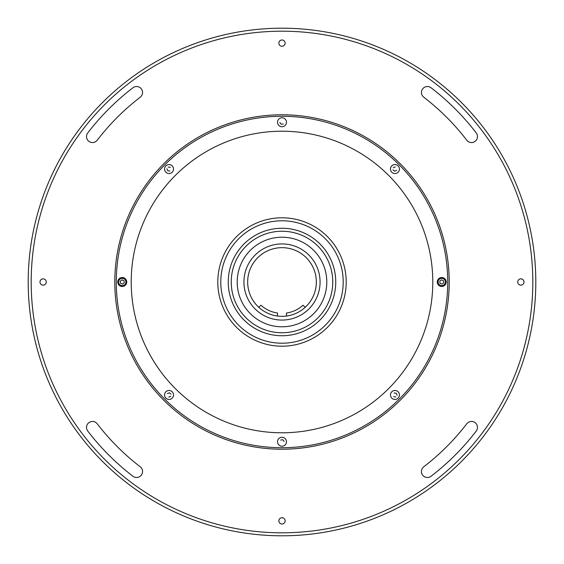<?xml version="1.0" encoding="UTF-8"?>
<svg xmlns="http://www.w3.org/2000/svg" width="564" height="564" viewBox="0 0 564 564"><rect width="100%" height="100%" fill="white"/><g stroke="black" fill="none" stroke-linecap="round" stroke-linejoin="round"><path stroke-width="0.85" d="M535.8 282A253.8 253.8 0 0 1 282 535.8A253.8 253.8 0 0 1 28.2 282A253.8 253.8 0 0 1 282 28.2A253.8 253.8 0 0 1 535.8 282M31.189 282A250.811 250.811 0 0 0 282 532.811A250.811 250.811 0 0 0 532.811 282A250.811 250.811 0 0 0 282 31.189A250.811 250.811 0 0 0 31.189 282M421.442 92.489A5.971 5.971 0 0 0 423.783 97.227A232.897 232.897 0 0 1 466.773 140.217A5.971 5.971 0 0 0 475.142 141.324A5.971 5.971 0 0 0 476.249 132.949A244.839 244.839 0 0 0 431.051 87.751A5.971 5.971 0 0 0 421.442 92.489M86.518 136.587A5.971 5.971 0 0 0 97.227 140.217A232.897 232.897 0 0 1 140.217 97.227A5.971 5.971 0 0 0 141.324 88.858A5.971 5.971 0 0 0 132.949 87.751A244.839 244.839 0 0 0 87.751 132.949A5.971 5.971 0 0 0 86.518 136.587M86.518 427.413A5.971 5.971 0 0 0 87.751 431.051A244.839 244.839 0 0 0 132.949 476.249A5.971 5.971 0 0 0 141.324 475.142A5.971 5.971 0 0 0 140.217 466.773A232.897 232.897 0 0 1 97.227 423.783A5.971 5.971 0 0 0 86.518 427.413M524.005 282A3.137 3.137 0 0 0 520.868 278.863A3.137 3.137 0 0 0 517.738 282A3.137 3.137 0 0 0 520.868 285.137A3.137 3.137 0 0 0 524.005 282M285.137 43.132A3.137 3.137 0 0 0 282 39.995A3.137 3.137 0 0 0 278.863 43.132A3.137 3.137 0 0 0 282 46.262A3.137 3.137 0 0 0 285.137 43.132M46.262 282A3.137 3.137 0 0 0 43.132 278.863A3.137 3.137 0 0 0 39.995 282A3.137 3.137 0 0 0 43.132 285.137A3.137 3.137 0 0 0 46.262 282M421.442 471.511A5.971 5.971 0 0 0 431.051 476.249A244.839 244.839 0 0 0 476.249 431.051A5.971 5.971 0 0 0 475.142 422.676A5.971 5.971 0 0 0 466.773 423.783A232.897 232.897 0 0 1 423.783 466.773A5.971 5.971 0 0 0 421.442 471.511M285.137 520.868A3.137 3.137 0 0 0 282 517.738A3.137 3.137 0 0 0 278.863 520.868A3.137 3.137 0 0 0 282 524.005A3.137 3.137 0 0 0 285.137 520.868M114.788 282A167.212 167.212 0 0 1 282 114.788A167.212 167.212 0 0 1 449.212 282A167.212 167.212 0 0 1 282 449.212A167.212 167.212 0 0 1 114.788 282M399.439 394.955A4.477 4.477 0 0 0 394.955 390.478A4.477 4.477 0 0 0 390.478 394.955A4.477 4.477 0 0 0 394.955 399.439A4.477 4.477 0 0 0 399.439 394.955M399.439 169.045A4.477 4.477 0 0 0 394.955 164.561A4.477 4.477 0 0 0 390.478 169.045A4.477 4.477 0 0 0 394.955 173.522A4.477 4.477 0 0 0 399.439 169.045M173.522 169.045A4.477 4.477 0 0 0 169.045 164.561A4.477 4.477 0 0 0 164.561 169.045A4.477 4.477 0 0 0 169.045 173.522A4.477 4.477 0 0 0 173.522 169.045M173.522 394.955A4.477 4.477 0 0 0 169.045 390.478A4.477 4.477 0 0 0 164.561 394.955A4.477 4.477 0 0 0 169.045 399.439A4.477 4.477 0 0 0 173.522 394.955M116.283 282A165.717 165.717 0 0 0 282 447.717A165.717 165.717 0 0 0 447.717 282A165.717 165.717 0 0 0 282 116.283A165.717 165.717 0 0 0 116.283 282M432.785 282A150.785 150.785 0 0 1 282 432.785A150.785 150.785 0 0 1 131.215 282A150.785 150.785 0 0 1 282 131.215A150.785 150.785 0 0 1 432.785 282M437.269 282A4.477 4.477 0 0 0 441.746 286.477A4.477 4.477 0 0 0 446.223 282A4.477 4.477 0 0 0 441.746 277.523A4.477 4.477 0 0 0 437.269 282M277.523 122.254A4.477 4.477 0 0 0 282 126.731A4.477 4.477 0 0 0 286.477 122.254A4.477 4.477 0 0 0 282 117.777A4.477 4.477 0 0 0 277.523 122.254M117.777 282A4.477 4.477 0 0 0 122.254 286.477A4.477 4.477 0 0 0 126.731 282A4.477 4.477 0 0 0 122.254 277.523A4.477 4.477 0 0 0 117.777 282M277.523 441.746A4.477 4.477 0 0 0 282 446.223A4.477 4.477 0 0 0 286.477 441.746A4.477 4.477 0 0 0 282 437.269A4.477 4.477 0 0 0 277.523 441.746M170.751 396.266L168.763 397.091L170.751 396.266M167.332 393.644L169.327 392.819L171.033 394.13L169.327 392.819L167.332 393.644M280.689 440.033L282.825 439.758L284.136 441.464L282.825 439.758L280.689 440.033M395.78 396.95L393.644 396.668L395.78 396.95M394.13 392.967L396.266 393.249L397.091 395.237L396.266 393.249L394.13 392.967M440.343 285.377A3.659 3.659 0 0 0 445.123 283.403A3.659 3.659 0 0 0 443.149 278.623A3.659 3.659 0 0 0 438.369 280.597A3.659 3.659 0 0 0 440.343 285.377M440.033 283.311L439.758 281.175L441.464 279.864L443.452 280.689L443.734 282.825L442.021 284.136L440.033 283.311M393.249 167.734L395.237 166.909L393.249 167.734M396.668 170.356L394.673 171.181L392.967 169.87L394.673 171.181L396.668 170.356M283.311 123.967L281.175 124.242L279.864 122.536L281.175 124.242L283.311 123.967M168.22 167.05L170.356 167.332L168.22 167.05M169.87 171.033L167.734 170.751L166.909 168.763L167.734 170.751L169.87 171.033M123.657 278.623A3.659 3.659 0 0 0 118.877 280.597A3.659 3.659 0 0 0 120.851 285.377A3.659 3.659 0 0 0 125.631 283.403A3.659 3.659 0 0 0 123.657 278.623M123.967 280.689L124.242 282.825L122.536 284.136L120.548 283.311L120.266 281.175L121.979 279.864L123.967 280.689M258.777 307.288L260.942 305.223A31.351 31.351 0 0 0 277.523 313.027L277.523 316.044M305.223 307.288L303.058 305.223A31.351 31.351 0 0 1 286.477 313.027L286.477 316.044M316.341 282A34.341 34.341 0 0 1 282 316.341A34.341 34.341 0 0 1 247.659 282A34.341 34.341 0 0 1 282 247.659A34.341 34.341 0 0 1 316.341 282M237.211 282A44.789 44.789 0 0 0 282 326.789A44.789 44.789 0 0 0 326.789 282A44.789 44.789 0 0 0 282 237.211A44.789 44.789 0 0 0 237.211 282M320.07 282A38.07 38.07 0 0 1 282 320.07A38.07 38.07 0 0 1 243.93 282A38.07 38.07 0 0 1 282 243.93A38.07 38.07 0 0 1 320.07 282M332.732 283.692L332.711 284.221M239.235 254.653L239.799 253.793M234.85 263.205L235.244 262.246M232.255 271.918L232.417 271.136M231.268 280.308L231.289 279.779M231.275 280.132L231.247 281.196M232.269 292.173L232.156 291.602M231.945 290.446L231.755 289.191M234.659 300.316L234.046 298.652M234.272 299.272L234.525 299.963M234.264 299.251L234.123 298.864M238.805 308.656L239.143 309.199M238.614 308.346L238.029 307.359M239.376 309.558L238.671 308.438M271.827 232.269L272.398 232.156M272.461 232.142L274.534 231.79M264.727 234.272L263.684 234.659M255.344 238.805L254.801 239.143M254.442 239.376L255.562 238.671M254.653 324.765L253.793 324.201M263.205 329.15L262.246 328.756M271.524 331.667L271.136 331.583M281.041 332.753L279.779 332.711M281.196 332.753L279.61 332.704M282.959 231.247L284.221 231.289M283.995 231.282L284.39 231.296M283.868 231.275L282.804 231.247M308.656 325.195L309.199 324.857M308.346 325.386L307.704 325.773M309.558 324.624L308.438 325.329M307.14 326.098L308.466 325.315M300.316 329.341L301.232 328.974M299.272 329.728L299.963 329.475M292.173 331.731L291.602 331.843M291.539 331.858L289.191 332.245M325.195 255.344L324.857 254.801M325.386 255.654L325.971 256.641M324.624 254.442L325.329 255.562M329.728 264.727L329.341 263.684M331.731 271.827L331.843 272.398M331.858 272.461L332.245 274.809M332.725 283.868L332.753 282.804M331.667 292.476L331.583 292.864M329.15 300.795L328.756 301.754M324.765 309.347L324.201 310.207M292.476 232.333L292.864 232.417M300.795 234.85L301.754 235.244M309.347 239.235L310.207 239.799M283.868 346.169L280.132 346.169L283.868 346.169M346.197 282A64.197 64.197 0 0 1 282 346.197A64.197 64.197 0 0 1 217.803 282A64.197 64.197 0 0 1 282 217.803A64.197 64.197 0 0 1 346.197 282M220.792 282A61.208 61.208 0 0 0 282 343.208A61.208 61.208 0 0 0 343.208 282A61.208 61.208 0 0 0 282 220.792A61.208 61.208 0 0 0 220.792 282M337.942 250.515L336.877 248.696M226.756 249.295L225.713 251.128M231.24 282A50.76 50.76 0 0 1 282 231.24A50.76 50.76 0 0 1 332.76 282A50.76 50.76 0 0 1 282 332.76A50.76 50.76 0 0 1 231.24 282M335.749 282A53.749 53.749 0 0 1 282 335.749A53.749 53.749 0 0 1 228.251 282A53.749 53.749 0 0 1 282 228.251A53.749 53.749 0 0 1 335.749 282"/></g></svg>
